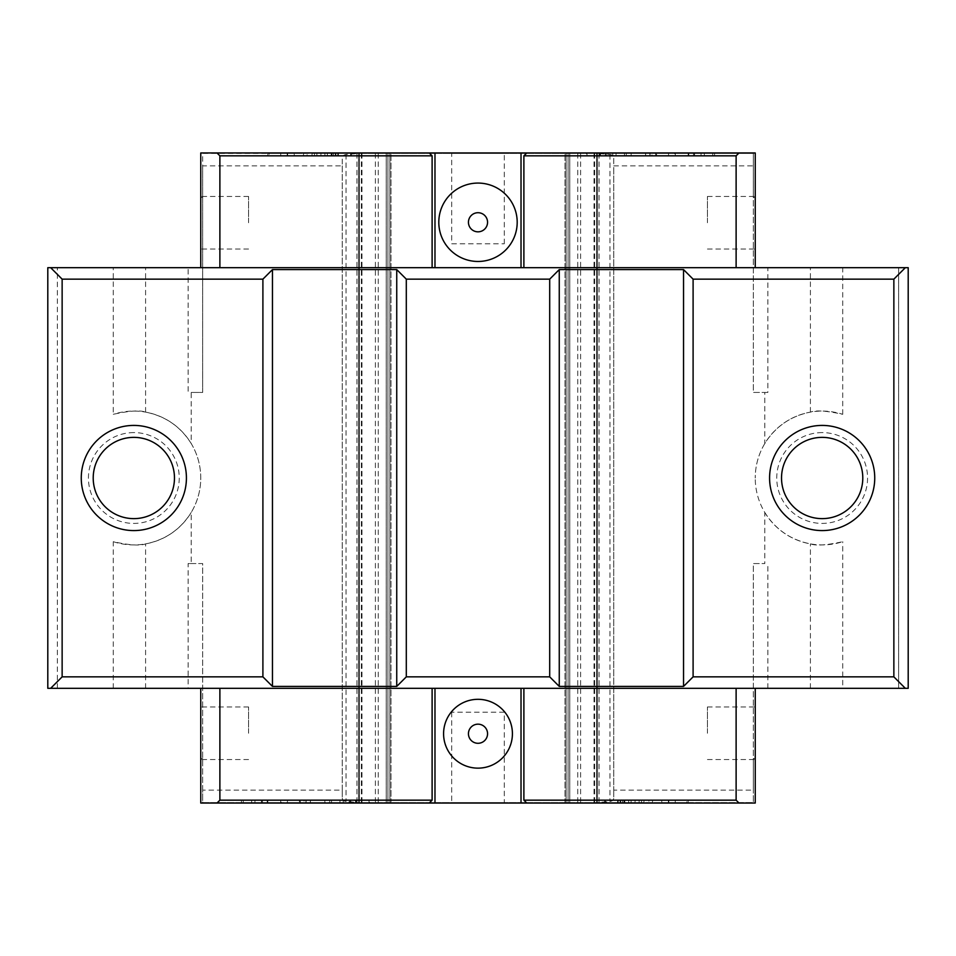 <?xml version="1.0" encoding="UTF-8"?>
<svg xmlns="http://www.w3.org/2000/svg" width="956" height="956" viewBox="0 0 956 956"><rect width="100%" height="100%" fill="white"/><g stroke="black" fill="none" stroke-linecap="round" stroke-linejoin="round"><path stroke-width="0.72" stroke-dasharray="4.78 3.58" d="M451.71 243.78L504.29 243.78L451.71 243.78L451.71 153.438L504.29 153.438L451.71 153.438M504.29 243.78L504.29 153.438M504.29 712.22L451.71 712.22L504.29 712.22L504.29 802.562L451.71 802.562L504.29 802.562M451.71 712.22L451.71 802.562M133.84 432.59A45.41 45.41 0 0 0 88.43 478A45.41 45.41 0 0 0 133.84 523.41A45.41 45.41 0 0 0 179.25 478A45.41 45.41 0 0 0 133.84 432.59M133.84 518.63A40.63 40.63 0 0 1 93.21 478A40.63 40.63 0 0 1 133.84 437.37A40.63 40.63 0 0 1 174.47 478A40.63 40.63 0 0 1 133.84 518.63M822.16 432.59A45.41 45.41 0 0 0 776.75 478A45.41 45.41 0 0 0 822.16 523.41A45.41 45.41 0 0 0 867.57 478A45.41 45.41 0 0 0 822.16 432.59M822.16 518.63A40.63 40.63 0 0 1 781.53 478A40.63 40.63 0 0 1 822.16 437.37A40.63 40.63 0 0 1 862.79 478A40.63 40.63 0 0 1 822.16 518.63M764.8 512.464C775.495 529.481 790.708 539.949 810.413 543.88C815.803 545.96 826.57 545.231 842.726 541.682A66.92 66.92 0 0 1 755.24 478A66.92 66.92 0 0 0 764.8 512.464L764.8 563.562L753.328 563.562L753.328 790.134L613.752 790.134L613.752 165.866L753.328 165.866L753.328 153.438L597.536 153.438L609.976 154.49C612.712 154.968 613.967 156.485 613.752 159.043L613.752 165.866M755.24 222.748L755.24 196.458L755.24 222.748M707.44 222.748L707.44 196.458L707.44 222.748M755.24 733.252L755.24 706.962L755.24 733.252M707.44 733.252L707.44 706.962L707.44 733.252M200.76 222.748L200.76 196.458L200.76 222.748M248.56 222.748L248.56 196.458L248.56 222.748M200.76 733.252L200.76 706.962L200.76 733.252M248.56 733.252L248.56 706.962L248.56 733.252M478 212.71A9.56 9.56 0 0 0 468.44 222.27A9.56 9.56 0 0 0 478 231.83A9.56 9.56 0 0 0 487.56 222.27A9.56 9.56 0 0 0 478 212.71M478 724.17A9.56 9.56 0 0 0 468.44 733.73A9.56 9.56 0 0 0 478 743.29A9.56 9.56 0 0 0 487.56 733.73A9.56 9.56 0 0 0 478 724.17M478 183.074A39.196 39.196 0 0 0 438.804 222.27A39.196 39.196 0 0 0 478 261.466A39.196 39.196 0 0 0 517.196 222.27A39.196 39.196 0 0 0 478 183.074M478 699.314A34.416 34.416 0 0 0 443.584 733.73A34.416 34.416 0 0 0 478 768.146A34.416 34.416 0 0 0 512.416 733.73A34.416 34.416 0 0 0 478 699.314M908.2 267.68L908.2 688.32L908.2 267.68L898.64 267.68L908.2 267.68L898.64 267.68L898.64 688.32L908.2 688.32L898.64 688.32L908.2 688.32L908.2 267.68M764.8 443.536A66.92 66.92 0 0 0 755.24 478A66.92 66.92 0 0 1 842.726 414.318C826.593 410.769 815.827 410.04 810.413 412.12C790.708 416.051 775.495 426.519 764.8 443.536L764.8 392.438L753.328 392.438L753.328 165.866M613.752 790.134L613.752 796.957C613.967 799.515 612.712 801.032 609.976 801.51L597.536 802.562L753.328 802.562L753.328 790.134M57.36 688.32L57.36 267.68L47.8 267.68L47.8 688.32L188.129 688.32L188.129 563.562L191.2 563.562L191.2 512.464A66.92 66.92 0 0 0 191.2 443.536L191.2 392.438L202.672 392.438L202.672 165.866L342.248 165.866L342.248 159.043C342.033 156.485 343.288 154.968 346.024 154.49L358.464 153.438L597.536 153.438M358.464 153.438L202.672 153.438L202.672 392.438L191.2 392.438M688.32 153.438L755.24 152.96L755.24 197.414L753.328 197.414L753.328 153.438L202.672 153.438L202.672 165.866M674.685 153.438L714.55 153.438L674.685 153.438L674.685 155.828L714.55 155.828L674.685 155.828M651.932 155.828L631.151 155.828L668.555 155.828L656.617 155.828L656.617 153.438L668.555 153.438L631.151 153.438L656.617 153.438L656.617 155.828L651.932 155.828L651.932 153.438M287.17 153.438L307.115 153.438L267.871 153.438L287.17 153.438L287.17 155.828L269.21 155.828L269.21 153.438M350.649 153.438L312.026 153.438L350.649 153.438L350.649 155.828L312.026 155.828L350.649 155.828M586.387 153.438L626.252 153.438L586.387 153.438L586.387 155.828L626.252 155.828L586.387 155.828M342.248 165.866L342.248 790.134L202.672 790.134L202.672 802.562L358.464 802.562L346.024 801.51C343.288 801.032 342.033 799.515 342.248 796.957L342.248 790.134M191.2 563.562L202.672 563.562L202.672 790.134M767.871 392.438L753.328 392.438L753.328 197.414L755.24 197.414L755.24 267.68L767.871 267.68L767.871 392.438L764.8 392.438M767.871 267.68L898.64 267.68L898.64 688.32L842.726 688.32L842.726 541.682M755.24 267.68L188.129 267.68L188.129 392.438M57.36 267.68L188.129 267.68M597.536 802.562L358.464 802.562M188.129 688.32L755.24 688.32L755.24 758.586L753.328 758.586L753.328 802.562L202.672 802.562L202.672 563.562L188.129 563.562M387.909 802.562L389.881 802.562L387.909 802.562L387.909 153.438L387.909 802.562M391.004 802.562L389.881 802.562L391.004 802.562L391.004 153.438L391.004 802.562M568.091 802.562L566.119 802.562L568.091 802.562L568.091 153.438L568.091 802.562M564.996 802.562L566.119 802.562L564.996 802.562L564.996 153.438L564.996 802.562M281.315 802.562L241.45 802.562L281.315 802.562L281.315 800.172L241.45 800.172L281.315 800.172M304.068 800.172L324.849 800.172L287.445 800.172L299.383 800.172L299.383 802.562L287.445 802.562L324.849 802.562L299.383 802.562L299.383 800.172L304.068 800.172L304.068 802.562M668.83 802.562L648.885 802.562L688.129 802.562L668.83 802.562L668.83 800.172L686.79 800.172L686.79 802.562M605.351 802.562L643.974 802.562L605.351 802.562L605.351 800.172L643.974 800.172L605.351 800.172M369.614 802.562L329.748 802.562L369.614 802.562L369.614 800.172L329.748 800.172L369.614 800.172M113.274 688.32L113.274 541.682C129.407 545.231 140.185 545.96 145.587 543.88C165.292 539.949 180.505 529.481 191.2 512.464M842.726 688.32L755.24 688.32M200.76 688.32L200.76 803.04L755.24 803.04L755.24 758.586L753.328 758.586L753.328 563.562L764.8 563.562M688.32 152.96L200.76 152.96L200.76 267.68M191.2 443.536C180.505 426.519 165.292 416.051 145.587 412.12C140.197 410.04 129.43 410.769 113.274 414.318L113.274 267.68M767.871 688.32L767.871 563.562M113.274 541.682A66.92 66.92 0 0 0 200.76 478A66.92 66.92 0 0 0 113.274 414.318M200.76 758.586L202.672 758.586L200.76 758.586M686.79 800.172L652.554 800.172L652.554 802.562M668.471 800.172L668.471 802.562L675.247 802.562L668.459 802.562L668.459 800.172L675.247 800.172L668.459 800.172M688.129 800.172L688.129 802.562M652.554 800.172L648.885 800.172L648.885 802.562M648.885 800.172L668.83 800.172M661.755 800.172L661.755 802.562M668.375 800.172L668.375 802.562M623.874 800.172L623.874 802.562M628.642 800.172L628.642 802.562M622.487 800.172L622.487 802.562M620.743 800.172L620.743 802.562M620.062 800.172L620.062 802.562M624.519 800.172L624.519 802.562M631.103 800.172L631.103 802.562M624.555 800.172L624.555 802.562M617.612 800.172L617.612 802.562M604.73 800.172L604.73 802.562M624.83 800.172L624.83 802.562M643.974 800.172L643.974 802.562M639.134 800.172L639.134 802.562M635.059 800.172L635.059 802.562M641.524 800.172L641.524 802.562M623.886 800.172L623.886 802.562M618.221 800.172L618.221 802.562M349.741 800.172L349.741 802.562M343.24 800.172L343.24 802.562M349.848 800.172L349.848 802.562M355.501 800.172L355.501 802.562M368.992 800.172L368.992 802.562M349.884 800.172L349.884 802.562M339.966 800.172L339.966 802.562M331.577 800.172L331.577 802.562M329.748 800.172L329.748 802.562M350.78 800.172L350.78 802.562M356.122 800.172L356.122 802.562M300.315 800.172L300.315 802.562L300.315 800.172M310.353 800.172L310.353 802.562M324.849 800.172L324.849 802.562M310.437 800.172L310.437 802.562M287.445 800.172L287.445 802.562L287.445 800.172M311.357 800.172L300.22 800.172L311.357 800.172L311.357 802.562L300.22 802.562L311.357 802.562M306.111 800.172L306.111 802.562M300.22 800.172L300.22 802.562M305.944 800.172L305.944 802.562M261.442 800.172L261.442 802.562M254.941 800.172L254.941 802.562M261.55 800.172L261.55 802.562M267.202 800.172L267.202 802.562M280.694 800.172L280.694 802.562M261.586 800.172L261.586 802.562M251.667 800.172L251.667 802.562M243.278 800.172L243.278 802.562M241.45 800.172L241.45 802.562M262.482 800.172L262.482 802.562M267.823 800.172L267.823 802.562M200.76 197.414L202.672 197.414L200.76 197.414M269.21 155.828L303.446 155.828L303.446 153.438M287.529 155.828L287.529 153.438L280.753 153.438L287.541 153.438L287.541 155.828L280.753 155.828L287.541 155.828M267.871 155.828L267.871 153.438M303.446 155.828L307.115 155.828L307.115 153.438M307.115 155.828L287.17 155.828M294.245 155.828L294.245 153.438M287.625 155.828L287.625 153.438M332.126 155.828L332.126 153.438M327.358 155.828L327.358 153.438M333.513 155.828L333.513 153.438M335.257 155.828L335.257 153.438M335.938 155.828L335.938 153.438M331.481 155.828L331.481 153.438M324.897 155.828L324.897 153.438M331.445 155.828L331.445 153.438M338.388 155.828L338.388 153.438M351.27 155.828L351.27 153.438M331.17 155.828L331.17 153.438M312.026 155.828L312.026 153.438M316.866 155.828L316.866 153.438M320.941 155.828L320.941 153.438M314.476 155.828L314.476 153.438M332.114 155.828L332.114 153.438M337.779 155.828L337.779 153.438M606.259 155.828L606.259 153.438M612.76 155.828L612.76 153.438M606.152 155.828L606.152 153.438M600.499 155.828L600.499 153.438M587.008 155.828L587.008 153.438M606.116 155.828L606.116 153.438M616.034 155.828L616.034 153.438M624.423 155.828L624.423 153.438M626.252 155.828L626.252 153.438M605.22 155.828L605.22 153.438M599.878 155.828L599.878 153.438M655.685 155.828L655.685 153.438L655.685 155.828M645.647 155.828L645.647 153.438M631.151 155.828L631.151 153.438M645.563 155.828L645.563 153.438M668.555 155.828L668.555 153.438L668.555 155.828M644.643 155.828L655.78 155.828L644.643 155.828L644.643 153.438L655.78 153.438L644.643 153.438M649.889 155.828L649.889 153.438M655.78 155.828L655.78 153.438M650.056 155.828L650.056 153.438M694.558 155.828L694.558 153.438M701.059 155.828L701.059 153.438M694.45 155.828L694.45 153.438M688.798 155.828L688.798 153.438M675.306 155.828L675.306 153.438M694.415 155.828L694.415 153.438M704.333 155.828L704.333 153.438M712.722 155.828L712.722 153.438M714.55 155.828L714.55 153.438M693.518 155.828L693.518 153.438M688.177 155.828L688.177 153.438M386.224 153.438L386.224 802.562L386.224 153.438M358.5 153.438L358.5 802.562L358.5 153.438M597.5 153.438L597.5 802.562L597.5 153.438M569.776 153.438L569.776 802.562L569.776 153.438M596.544 153.438L596.544 802.562L596.544 153.438M613.752 159.043L613.752 796.957M342.248 159.043L342.248 796.957M359.456 153.438L359.456 802.562L359.456 153.438M810.413 412.12L810.413 267.68M145.587 688.32L145.587 543.88M145.587 412.12L145.587 267.68M842.726 414.318L842.726 267.68M810.413 688.32L810.413 543.88M675.247 800.172L675.247 802.562M280.753 155.828L280.753 153.438M389.881 153.438L389.881 802.562L389.881 153.438M361.858 153.438L361.858 802.562M361.368 153.438L361.368 802.562M375.385 153.438L375.385 802.562M378.253 153.438L378.253 802.562M577.747 153.438L577.747 802.562M580.615 153.438L580.615 802.562M594.632 153.438L594.632 802.562M594.142 153.438L594.142 802.562M566.119 153.438L566.119 802.562L566.119 153.438M594.035 153.438L594.035 802.562M599.065 153.486L599.065 802.514M609.976 154.49L609.976 801.51M346.024 154.49L346.024 801.51M356.935 153.486L356.935 802.514M361.966 153.438L361.966 802.562M707.44 196.458L755.24 196.458M707.44 706.962L755.24 706.962M248.56 196.458L200.76 196.458M248.56 706.962L200.76 706.962M248.56 759.542L200.76 759.542M248.56 249.038L200.76 249.038M707.44 759.542L755.24 759.542M707.44 249.038L755.24 249.038"/><path stroke-width="1.43" d="M133.84 425.42A52.58 52.58 0 0 0 81.26 478A52.58 52.58 0 0 0 133.84 530.58A52.58 52.58 0 0 0 186.42 478A52.58 52.58 0 0 0 133.84 425.42M133.84 437.37A40.63 40.63 0 0 0 93.21 478A40.63 40.63 0 0 0 133.84 518.63A40.63 40.63 0 0 0 174.47 478A40.63 40.63 0 0 0 133.84 437.37M822.16 425.42A52.58 52.58 0 0 0 769.58 478A52.58 52.58 0 0 0 822.16 530.58A52.58 52.58 0 0 0 874.74 478A52.58 52.58 0 0 0 822.16 425.42M822.16 437.37A40.63 40.63 0 0 0 781.53 478A40.63 40.63 0 0 0 822.16 518.63A40.63 40.63 0 0 0 862.79 478A40.63 40.63 0 0 0 822.16 437.37M478 212.71A9.56 9.56 0 0 0 468.44 222.27A9.56 9.56 0 0 0 478 231.83A9.56 9.56 0 0 0 487.56 222.27A9.56 9.56 0 0 0 478 212.71M478 724.17A9.56 9.56 0 0 0 468.44 733.73A9.56 9.56 0 0 0 478 743.29A9.56 9.56 0 0 0 487.56 733.73A9.56 9.56 0 0 0 478 724.17M478 183.074A39.196 39.196 0 0 0 438.804 222.27A39.196 39.196 0 0 0 478 261.466A39.196 39.196 0 0 0 517.196 222.27A39.196 39.196 0 0 0 478 183.074M478 699.314A34.416 34.416 0 0 0 443.584 733.73A34.416 34.416 0 0 0 478 768.146A34.416 34.416 0 0 0 512.416 733.73A34.416 34.416 0 0 0 478 699.314M523.888 267.68L523.888 155.828L526.756 152.96L755.24 152.96L755.24 267.68M47.8 267.68L908.2 267.68L908.2 688.32L47.8 688.32L47.8 267.68M755.24 688.32L755.24 803.04L200.76 803.04L200.76 688.32M200.76 267.68L200.76 152.96L429.244 152.96L432.112 155.828L219.88 155.828L219.88 267.68M526.756 152.96L429.244 152.96M893.86 279.152L693.1 279.152L693.1 676.848L893.86 676.848L893.86 279.152L905.332 267.68M693.1 279.152L683.54 269.592L559.26 269.592L549.7 279.152L406.3 279.152L406.3 676.848L549.7 676.848L559.26 686.408L683.54 686.408L693.1 676.848M549.7 279.152L549.7 676.848M432.112 267.68L432.112 155.828M736.12 267.68L736.12 155.828L523.888 155.828M219.88 688.32L219.88 800.172L432.112 800.172L429.244 803.04M432.112 688.32L432.112 800.172M406.3 279.152L396.74 269.592L272.46 269.592L262.9 279.152L62.14 279.152L62.14 676.848L262.9 676.848L272.46 686.408L396.74 686.408L406.3 676.848M262.9 279.152L262.9 676.848M50.668 267.68L62.14 279.152M62.14 676.848L50.668 688.32M905.332 688.32L893.86 676.848M523.888 688.32L523.888 800.172L736.12 800.172L736.12 688.32M219.88 155.828L217.012 152.96M738.988 152.96L736.12 155.828M736.12 800.172L738.988 803.04M217.012 803.04L219.88 800.172M434.98 688.32L434.98 803.04M521.02 688.32L521.02 803.04M526.756 803.04L523.888 800.172M521.02 267.68L521.02 152.96M434.98 267.68L434.98 152.96M396.74 269.592L396.74 686.408M272.46 269.592L272.46 686.408M683.54 269.592L683.54 686.408M559.26 269.592L559.26 686.408"/></g></svg>
